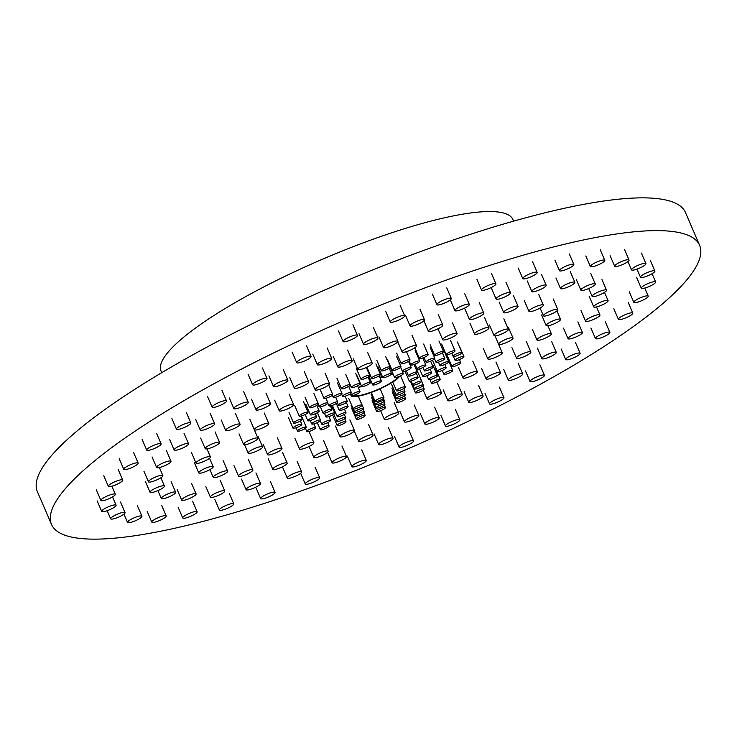 <?xml version="1.0" encoding="UTF-8"?>
<svg xmlns="http://www.w3.org/2000/svg" width="737" height="737" viewBox="0 0 737 737"><rect width="100%" height="100%" fill="white"/><g stroke="black" fill="none" stroke-linecap="round" stroke-linejoin="round"><path stroke-width="1.11" d="M350.886 394.673A26.79 5.435 156.7 0 0 350.959 395.493A26.79 5.435 156.7 0 0 358.237 396.184A26.79 5.435 156.7 0 0 382.687 387.598A26.79 5.435 156.7 0 0 399.721 376.192M699.606 245.32L685.493 212.56A352.82 71.572 156.7 0 0 589.499 203.301A352.82 71.572 156.7 0 0 222.749 338.744A352.82 71.572 156.7 0 0 37.394 491.68L51.507 524.44A352.82 71.572 156.7 0 0 147.501 533.699A352.82 71.572 156.7 0 0 514.251 398.256A352.82 71.572 156.7 0 0 699.606 245.32A352.82 71.572 156.7 0 0 603.612 236.061A352.82 71.572 156.7 0 0 236.863 371.503A352.82 71.572 156.7 0 0 51.507 524.44M392.867 373.576A26.79 5.435 156.7 0 0 391.605 373.825M382.31 376.441A26.79 5.435 156.7 0 0 379.841 377.316M370.96 380.974A26.79 5.435 156.7 0 0 369.946 381.434M361.397 385.856A26.79 5.435 156.7 0 0 358.339 387.708M403.415 386.98A4.8 0.977 156.7 0 0 398.689 388.887A4.8 0.977 156.7 0 0 396.524 390.776A4.8 0.977 156.7 0 0 398.459 390.767A4.8 0.977 156.7 0 0 403.176 388.869A4.8 0.977 156.7 0 0 405.341 386.98A4.8 0.977 156.7 0 0 403.415 386.98M382.006 397.612A4.8 0.977 156.7 0 0 377.289 399.509A4.8 0.977 156.7 0 0 375.124 401.398A4.8 0.977 156.7 0 0 377.049 401.389A4.8 0.977 156.7 0 0 381.775 399.491A4.8 0.977 156.7 0 0 383.94 397.602A4.8 0.977 156.7 0 0 382.006 397.612M416.165 377.261A4.8 0.977 156.7 0 0 411.439 379.159A4.8 0.977 156.7 0 0 409.275 381.047A4.8 0.977 156.7 0 0 411.209 381.038A4.8 0.977 156.7 0 0 415.926 379.14A4.8 0.977 156.7 0 0 418.091 377.252A4.8 0.977 156.7 0 0 416.165 377.261M415.392 372.139A4.8 0.977 156.7 0 0 410.666 374.046A4.8 0.977 156.7 0 0 408.51 375.934A4.8 0.977 156.7 0 0 410.435 375.925A4.8 0.977 156.7 0 0 415.161 374.028A4.8 0.977 156.7 0 0 417.317 372.139A4.8 0.977 156.7 0 0 415.392 372.139M401.398 373.595A4.8 0.977 156.7 0 0 396.672 375.492A4.8 0.977 156.7 0 0 394.507 377.381A4.8 0.977 156.7 0 0 396.442 377.372A4.8 0.977 156.7 0 0 401.158 375.474A4.8 0.977 156.7 0 0 403.323 373.585A4.8 0.977 156.7 0 0 401.398 373.595M379.518 381.057A4.8 0.977 156.7 0 0 374.792 382.954A4.8 0.977 156.7 0 0 372.636 384.843A4.8 0.977 156.7 0 0 374.562 384.834A4.8 0.977 156.7 0 0 379.279 382.936A4.8 0.977 156.7 0 0 381.444 381.047A4.8 0.977 156.7 0 0 379.518 381.057M358.118 391.679A4.8 0.977 156.7 0 0 353.392 393.576A4.8 0.977 156.7 0 0 351.227 395.465A4.8 0.977 156.7 0 0 353.161 395.465A4.8 0.977 156.7 0 0 357.878 393.558A4.8 0.977 156.7 0 0 360.043 391.669A4.8 0.977 156.7 0 0 358.118 391.679M345.367 401.407A4.8 0.977 156.7 0 0 340.641 403.305A4.8 0.977 156.7 0 0 338.476 405.193A4.8 0.977 156.7 0 0 340.411 405.184A4.8 0.977 156.7 0 0 345.128 403.286A4.8 0.977 156.7 0 0 347.293 401.398A4.8 0.977 156.7 0 0 345.367 401.407M346.132 406.52A4.8 0.977 156.7 0 0 341.415 408.418A4.8 0.977 156.7 0 0 339.25 410.306A4.8 0.977 156.7 0 0 341.176 410.297A4.8 0.977 156.7 0 0 345.902 408.399A4.8 0.977 156.7 0 0 348.067 406.511A4.8 0.977 156.7 0 0 346.132 406.52M361.637 408.436A4.8 0.977 156.7 0 0 356.92 410.334A4.8 0.977 156.7 0 0 354.755 412.223A4.8 0.977 156.7 0 0 356.68 412.213A4.8 0.977 156.7 0 0 361.406 410.316A4.8 0.977 156.7 0 0 363.571 408.427A4.8 0.977 156.7 0 0 361.637 408.436M382.485 400.771A4.8 0.977 156.7 0 0 377.768 402.669A4.8 0.977 156.7 0 0 375.603 404.558A4.8 0.977 156.7 0 0 377.528 404.549A4.8 0.977 156.7 0 0 382.254 402.651A4.8 0.977 156.7 0 0 384.419 400.762A4.8 0.977 156.7 0 0 382.485 400.771M403.038 391.135A4.8 0.977 156.7 0 0 398.312 393.033A4.8 0.977 156.7 0 0 396.147 394.921A4.8 0.977 156.7 0 0 398.081 394.912A4.8 0.977 156.7 0 0 402.798 393.014A4.8 0.977 156.7 0 0 404.963 391.126A4.8 0.977 156.7 0 0 403.038 391.135M419.74 381.186A4.8 0.977 156.7 0 0 415.014 383.083A4.8 0.977 156.7 0 0 412.849 384.972A4.8 0.977 156.7 0 0 414.784 384.963A4.8 0.977 156.7 0 0 419.5 383.065A4.8 0.977 156.7 0 0 421.665 381.176A4.8 0.977 156.7 0 0 419.74 381.186M429.699 372.636A4.8 0.977 156.7 0 0 424.973 374.543A4.8 0.977 156.7 0 0 422.808 376.432A4.8 0.977 156.7 0 0 424.742 376.423A4.8 0.977 156.7 0 0 429.459 374.525A4.8 0.977 156.7 0 0 431.624 372.636A4.8 0.977 156.7 0 0 429.699 372.636M431.2 366.989A4.8 0.977 156.7 0 0 426.474 368.887A4.8 0.977 156.7 0 0 424.309 370.775A4.8 0.977 156.7 0 0 426.244 370.766A4.8 0.977 156.7 0 0 430.961 368.868A4.8 0.977 156.7 0 0 433.126 366.98A4.8 0.977 156.7 0 0 431.2 366.989M423.978 365.193A4.8 0.977 156.7 0 0 419.252 367.09A4.8 0.977 156.7 0 0 417.087 368.979A4.8 0.977 156.7 0 0 419.021 368.979A4.8 0.977 156.7 0 0 423.738 367.072A4.8 0.977 156.7 0 0 425.903 365.183A4.8 0.977 156.7 0 0 423.978 365.193M409.284 367.579A4.8 0.977 156.7 0 0 404.558 369.477A4.8 0.977 156.7 0 0 402.402 371.365A4.8 0.977 156.7 0 0 404.327 371.356A4.8 0.977 156.7 0 0 409.044 369.458A4.8 0.977 156.7 0 0 411.209 367.57A4.8 0.977 156.7 0 0 409.284 367.579M389.661 373.723A4.8 0.977 156.7 0 0 384.935 375.621A4.8 0.977 156.7 0 0 382.77 377.51A4.8 0.977 156.7 0 0 384.705 377.501A4.8 0.977 156.7 0 0 389.422 375.603A4.8 0.977 156.7 0 0 391.587 373.714A4.8 0.977 156.7 0 0 389.661 373.723M368.5 382.567A4.8 0.977 156.7 0 0 363.774 384.465A4.8 0.977 156.7 0 0 361.609 386.354A4.8 0.977 156.7 0 0 363.544 386.345A4.8 0.977 156.7 0 0 368.26 384.447A4.8 0.977 156.7 0 0 370.425 382.558A4.8 0.977 156.7 0 0 368.5 382.567M349.458 392.581A4.8 0.977 156.7 0 0 344.732 394.479A4.8 0.977 156.7 0 0 342.576 396.368A4.8 0.977 156.7 0 0 344.501 396.359A4.8 0.977 156.7 0 0 349.227 394.461A4.8 0.977 156.7 0 0 351.383 392.572A4.8 0.977 156.7 0 0 349.458 392.581M335.832 402.034A4.8 0.977 156.7 0 0 331.106 403.931A4.8 0.977 156.7 0 0 328.942 405.82A4.8 0.977 156.7 0 0 330.876 405.811A4.8 0.977 156.7 0 0 335.593 403.913A4.8 0.977 156.7 0 0 337.758 402.024A4.8 0.977 156.7 0 0 335.832 402.034M329.973 409.284A4.8 0.977 156.7 0 0 325.247 411.191A4.8 0.977 156.7 0 0 323.082 413.079A4.8 0.977 156.7 0 0 325.017 413.07A4.8 0.977 156.7 0 0 329.734 411.172A4.8 0.977 156.7 0 0 331.899 409.275A4.8 0.977 156.7 0 0 329.973 409.284M332.894 413.089A4.8 0.977 156.7 0 0 328.177 414.995A4.8 0.977 156.7 0 0 326.012 416.884A4.8 0.977 156.7 0 0 327.937 416.875A4.8 0.977 156.7 0 0 332.663 414.977A4.8 0.977 156.7 0 0 334.828 413.089A4.8 0.977 156.7 0 0 332.894 413.089M362.475 411.983A4.8 0.977 156.7 0 0 357.758 413.881A4.8 0.977 156.7 0 0 355.593 415.769A4.8 0.977 156.7 0 0 357.519 415.76A4.8 0.977 156.7 0 0 362.245 413.862A4.8 0.977 156.7 0 0 364.41 411.974A4.8 0.977 156.7 0 0 362.475 411.983M383 404.18A4.8 0.977 156.7 0 0 378.274 406.078A4.8 0.977 156.7 0 0 376.11 407.966A4.8 0.977 156.7 0 0 378.044 407.957A4.8 0.977 156.7 0 0 382.761 406.059A4.8 0.977 156.7 0 0 384.926 404.171A4.8 0.977 156.7 0 0 383 404.18M403.305 394.921A4.8 0.977 156.7 0 0 398.579 396.819A4.8 0.977 156.7 0 0 396.414 398.708A4.8 0.977 156.7 0 0 398.349 398.699A4.8 0.977 156.7 0 0 403.065 396.801A4.8 0.977 156.7 0 0 405.23 394.912A4.8 0.977 156.7 0 0 403.305 394.921M421.398 385.119A4.8 0.977 156.7 0 0 416.672 387.017A4.8 0.977 156.7 0 0 414.507 388.906A4.8 0.977 156.7 0 0 416.442 388.896A4.8 0.977 156.7 0 0 421.159 386.999A4.8 0.977 156.7 0 0 423.324 385.11A4.8 0.977 156.7 0 0 421.398 385.119M435.512 375.732A4.8 0.977 156.7 0 0 430.795 377.63A4.8 0.977 156.7 0 0 428.63 379.518A4.8 0.977 156.7 0 0 430.555 379.509A4.8 0.977 156.7 0 0 435.281 377.611A4.8 0.977 156.7 0 0 437.446 375.723A4.8 0.977 156.7 0 0 435.512 375.732M444.273 367.671A4.8 0.977 156.7 0 0 439.547 369.569A4.8 0.977 156.7 0 0 437.382 371.457A4.8 0.977 156.7 0 0 439.316 371.448A4.8 0.977 156.7 0 0 444.033 369.55A4.8 0.977 156.7 0 0 446.198 367.662A4.8 0.977 156.7 0 0 444.273 367.671M446.815 361.729A4.8 0.977 156.7 0 0 442.089 363.627A4.8 0.977 156.7 0 0 439.925 365.515A4.8 0.977 156.7 0 0 441.859 365.515A4.8 0.977 156.7 0 0 446.576 363.608A4.8 0.977 156.7 0 0 448.741 361.72A4.8 0.977 156.7 0 0 446.815 361.729M442.891 358.495A4.8 0.977 156.7 0 0 438.165 360.393A4.8 0.977 156.7 0 0 436 362.282A4.8 0.977 156.7 0 0 437.935 362.272A4.8 0.977 156.7 0 0 442.651 360.375A4.8 0.977 156.7 0 0 444.816 358.486A4.8 0.977 156.7 0 0 442.891 358.495M432.886 358.274A4.8 0.977 156.7 0 0 428.16 360.172A4.8 0.977 156.7 0 0 425.995 362.06A4.8 0.977 156.7 0 0 427.93 362.051A4.8 0.977 156.7 0 0 432.647 360.153A4.8 0.977 156.7 0 0 434.812 358.265A4.8 0.977 156.7 0 0 432.886 358.274M417.778 361.093A4.8 0.977 156.7 0 0 413.061 363A4.8 0.977 156.7 0 0 410.896 364.889A4.8 0.977 156.7 0 0 412.821 364.879A4.8 0.977 156.7 0 0 417.547 362.982A4.8 0.977 156.7 0 0 419.712 361.093A4.8 0.977 156.7 0 0 417.778 361.093M399.049 366.685A4.8 0.977 156.7 0 0 394.323 368.583A4.8 0.977 156.7 0 0 392.167 370.471A4.8 0.977 156.7 0 0 394.092 370.462A4.8 0.977 156.7 0 0 398.809 368.564A4.8 0.977 156.7 0 0 400.974 366.676A4.8 0.977 156.7 0 0 399.049 366.685M378.532 374.488A4.8 0.977 156.7 0 0 373.806 376.386A4.8 0.977 156.7 0 0 371.641 378.274A4.8 0.977 156.7 0 0 373.576 378.265A4.8 0.977 156.7 0 0 378.293 376.367A4.8 0.977 156.7 0 0 380.458 374.479A4.8 0.977 156.7 0 0 378.532 374.488M358.228 383.737A4.8 0.977 156.7 0 0 353.502 385.644A4.8 0.977 156.7 0 0 351.337 387.533A4.8 0.977 156.7 0 0 353.272 387.524A4.8 0.977 156.7 0 0 357.989 385.626A4.8 0.977 156.7 0 0 360.153 383.737A4.8 0.977 156.7 0 0 358.228 383.737M340.135 393.549A4.8 0.977 156.7 0 0 335.409 395.447A4.8 0.977 156.7 0 0 333.244 397.335A4.8 0.977 156.7 0 0 335.178 397.326A4.8 0.977 156.7 0 0 339.895 395.428A4.8 0.977 156.7 0 0 342.06 393.54A4.8 0.977 156.7 0 0 340.135 393.549M326.012 402.936A4.8 0.977 156.7 0 0 321.295 404.834A4.8 0.977 156.7 0 0 319.13 406.723A4.8 0.977 156.7 0 0 321.056 406.713A4.8 0.977 156.7 0 0 325.782 404.816A4.8 0.977 156.7 0 0 327.947 402.927A4.8 0.977 156.7 0 0 326.012 402.936M317.26 410.997A4.8 0.977 156.7 0 0 312.534 412.895A4.8 0.977 156.7 0 0 310.369 414.784A4.8 0.977 156.7 0 0 312.304 414.774A4.8 0.977 156.7 0 0 317.021 412.877A4.8 0.977 156.7 0 0 319.185 410.988A4.8 0.977 156.7 0 0 317.26 410.997M314.717 416.93A4.8 0.977 156.7 0 0 309.991 418.837A4.8 0.977 156.7 0 0 307.826 420.726A4.8 0.977 156.7 0 0 309.761 420.716A4.8 0.977 156.7 0 0 314.478 418.819A4.8 0.977 156.7 0 0 316.643 416.93A4.8 0.977 156.7 0 0 314.717 416.93M318.642 420.173A4.8 0.977 156.7 0 0 313.916 422.071A4.8 0.977 156.7 0 0 311.751 423.959A4.8 0.977 156.7 0 0 313.686 423.95A4.8 0.977 156.7 0 0 318.402 422.052A4.8 0.977 156.7 0 0 320.567 420.164A4.8 0.977 156.7 0 0 318.642 420.173M328.647 420.385A4.8 0.977 156.7 0 0 323.921 422.292A4.8 0.977 156.7 0 0 321.756 424.18A4.8 0.977 156.7 0 0 323.69 424.171A4.8 0.977 156.7 0 0 328.407 422.273A4.8 0.977 156.7 0 0 330.572 420.385A4.8 0.977 156.7 0 0 328.647 420.385M344.05 421.675A4.791 0.977 156.7 0 0 339.333 423.572A4.791 0.977 156.7 0 0 337.168 425.461A4.791 0.977 156.7 0 0 339.094 425.452A4.791 0.977 156.7 0 0 343.81 423.554A4.791 0.977 156.7 0 0 345.975 421.675A4.791 0.977 156.7 0 0 344.05 421.675M363.23 415.456A4.791 0.977 156.7 0 0 358.514 417.354A4.791 0.977 156.7 0 0 356.349 419.242A4.791 0.977 156.7 0 0 358.274 419.233A4.791 0.977 156.7 0 0 362.991 417.335A4.791 0.977 156.7 0 0 365.156 415.447A4.791 0.977 156.7 0 0 363.23 415.456M383.507 407.589A4.791 0.977 156.7 0 0 378.79 409.486A4.791 0.977 156.7 0 0 376.635 411.375A4.791 0.977 156.7 0 0 378.56 411.366A4.791 0.977 156.7 0 0 383.277 409.468A4.791 0.977 156.7 0 0 385.442 407.579A4.791 0.977 156.7 0 0 383.507 407.589M403.618 398.579A4.791 0.977 156.7 0 0 398.901 400.477A4.791 0.977 156.7 0 0 396.736 402.356A4.791 0.977 156.7 0 0 398.671 402.356A4.791 0.977 156.7 0 0 403.388 400.458A4.791 0.977 156.7 0 0 405.543 398.57A4.791 0.977 156.7 0 0 403.618 398.579M422.292 388.979A4.791 0.977 156.7 0 0 417.575 390.877A4.791 0.977 156.7 0 0 415.41 392.766A4.791 0.977 156.7 0 0 417.345 392.757A4.791 0.977 156.7 0 0 422.061 390.859A4.791 0.977 156.7 0 0 424.217 388.97A4.791 0.977 156.7 0 0 422.292 388.979M438.358 379.408A4.791 0.977 156.7 0 0 433.642 381.305A4.791 0.977 156.7 0 0 431.477 383.194A4.791 0.977 156.7 0 0 433.402 383.185A4.791 0.977 156.7 0 0 438.119 381.287A4.791 0.977 156.7 0 0 440.284 379.398A4.791 0.977 156.7 0 0 438.358 379.408M450.804 370.462A4.791 0.977 156.7 0 0 446.088 372.36A4.791 0.977 156.7 0 0 443.923 374.249A4.791 0.977 156.7 0 0 445.848 374.239A4.791 0.977 156.7 0 0 450.565 372.342A4.791 0.977 156.7 0 0 452.73 370.453A4.791 0.977 156.7 0 0 450.804 370.462M458.847 362.696A4.791 0.977 156.7 0 0 454.13 364.594A4.791 0.977 156.7 0 0 451.965 366.482A4.791 0.977 156.7 0 0 453.891 366.473A4.791 0.977 156.7 0 0 458.607 364.575A4.791 0.977 156.7 0 0 460.772 362.687A4.791 0.977 156.7 0 0 458.847 362.696M461.979 356.607A4.791 0.977 156.7 0 0 457.262 358.504A4.791 0.977 156.7 0 0 455.107 360.393A4.791 0.977 156.7 0 0 457.032 360.384A4.791 0.977 156.7 0 0 461.749 358.486A4.791 0.977 156.7 0 0 463.914 356.607A4.791 0.977 156.7 0 0 461.979 356.607M460.017 352.581A4.791 0.977 156.7 0 0 455.3 354.479A4.791 0.977 156.7 0 0 453.135 356.367A4.791 0.977 156.7 0 0 455.061 356.358A4.791 0.977 156.7 0 0 459.787 354.46A4.791 0.977 156.7 0 0 461.942 352.572A4.791 0.977 156.7 0 0 460.017 352.581M453.071 350.858A4.791 0.977 156.7 0 0 448.354 352.756A4.791 0.977 156.7 0 0 446.189 354.644A4.791 0.977 156.7 0 0 448.124 354.635A4.791 0.977 156.7 0 0 452.84 352.737A4.791 0.977 156.7 0 0 454.996 350.849A4.791 0.977 156.7 0 0 453.071 350.858M441.583 351.549A4.791 0.977 156.7 0 0 436.866 353.447A4.791 0.977 156.7 0 0 434.701 355.335A4.791 0.977 156.7 0 0 436.626 355.326A4.791 0.977 156.7 0 0 441.343 353.428A4.791 0.977 156.7 0 0 443.508 351.54A4.791 0.977 156.7 0 0 441.583 351.549M426.272 354.617A4.791 0.977 156.7 0 0 421.555 356.515A4.791 0.977 156.7 0 0 419.39 358.403A4.791 0.977 156.7 0 0 421.315 358.394A4.791 0.977 156.7 0 0 426.041 356.496A4.791 0.977 156.7 0 0 428.197 354.608A4.791 0.977 156.7 0 0 426.272 354.617M408.105 359.868A4.791 0.977 156.7 0 0 403.388 361.766A4.791 0.977 156.7 0 0 401.223 363.654A4.791 0.977 156.7 0 0 403.148 363.645A4.791 0.977 156.7 0 0 407.865 361.747A4.791 0.977 156.7 0 0 410.03 359.859A4.791 0.977 156.7 0 0 408.105 359.868M388.215 366.971A4.791 0.977 156.7 0 0 383.498 368.868A4.791 0.977 156.7 0 0 381.333 370.757A4.791 0.977 156.7 0 0 383.258 370.748A4.791 0.977 156.7 0 0 387.975 368.85A4.791 0.977 156.7 0 0 390.14 366.962A4.791 0.977 156.7 0 0 388.215 366.971M367.855 375.474A4.791 0.977 156.7 0 0 363.138 377.372A4.791 0.977 156.7 0 0 360.973 379.26A4.791 0.977 156.7 0 0 362.908 379.251A4.791 0.977 156.7 0 0 367.625 377.353A4.791 0.977 156.7 0 0 369.781 375.474A4.791 0.977 156.7 0 0 367.855 375.474M348.315 384.852A4.791 0.977 156.7 0 0 343.599 386.75A4.791 0.977 156.7 0 0 341.434 388.639A4.791 0.977 156.7 0 0 343.359 388.629A4.791 0.977 156.7 0 0 348.076 386.732A4.791 0.977 156.7 0 0 350.241 384.843A4.791 0.977 156.7 0 0 348.315 384.852M330.802 394.516A4.791 0.977 156.7 0 0 326.086 396.414A4.791 0.977 156.7 0 0 323.921 398.302A4.791 0.977 156.7 0 0 325.855 398.293A4.791 0.977 156.7 0 0 330.572 396.395A4.791 0.977 156.7 0 0 332.737 394.507A4.791 0.977 156.7 0 0 330.802 394.516M316.44 403.848A4.791 0.977 156.7 0 0 311.723 405.746A4.791 0.977 156.7 0 0 309.558 407.635A4.791 0.977 156.7 0 0 311.484 407.625A4.791 0.977 156.7 0 0 316.201 405.728A4.791 0.977 156.7 0 0 318.366 403.839A4.791 0.977 156.7 0 0 316.44 403.848M306.113 412.269A4.791 0.977 156.7 0 0 301.396 414.166A4.791 0.977 156.7 0 0 299.231 416.055A4.791 0.977 156.7 0 0 301.157 416.046A4.791 0.977 156.7 0 0 305.873 414.148A4.791 0.977 156.7 0 0 308.038 412.259A4.791 0.977 156.7 0 0 306.113 412.269M300.475 419.252A4.791 0.977 156.7 0 0 295.758 421.149A4.791 0.977 156.7 0 0 293.593 423.038A4.791 0.977 156.7 0 0 295.528 423.029A4.791 0.977 156.7 0 0 300.245 421.131A4.791 0.977 156.7 0 0 302.4 419.242A4.791 0.977 156.7 0 0 300.475 419.252M299.885 424.346A4.791 0.977 156.7 0 0 295.168 426.244A4.791 0.977 156.7 0 0 293.004 428.133A4.791 0.977 156.7 0 0 294.938 428.123A4.791 0.977 156.7 0 0 299.655 426.226A4.791 0.977 156.7 0 0 301.811 424.346A4.791 0.977 156.7 0 0 299.885 424.346M304.381 427.248A4.791 0.977 156.7 0 0 299.664 429.146A4.791 0.977 156.7 0 0 297.499 431.034A4.791 0.977 156.7 0 0 299.425 431.025A4.791 0.977 156.7 0 0 304.141 429.127A4.791 0.977 156.7 0 0 306.306 427.239A4.791 0.977 156.7 0 0 304.381 427.248M313.667 427.764A4.791 0.977 156.7 0 0 308.95 429.662A4.791 0.977 156.7 0 0 306.785 431.55A4.791 0.977 156.7 0 0 308.72 431.541A4.791 0.977 156.7 0 0 313.437 429.643A4.791 0.977 156.7 0 0 315.593 427.764A4.791 0.977 156.7 0 0 313.667 427.764M327.173 425.875A4.791 0.977 156.7 0 0 322.456 427.773A4.791 0.977 156.7 0 0 320.291 429.653A4.791 0.977 156.7 0 0 322.226 429.653A4.791 0.977 156.7 0 0 326.942 427.755A4.791 0.977 156.7 0 0 329.098 425.866A4.791 0.977 156.7 0 0 327.173 425.875M343.746 417.566A4.8 0.977 156.7 0 0 339.029 419.464A4.8 0.977 156.7 0 0 336.864 421.352A4.8 0.977 156.7 0 0 338.79 421.352A4.8 0.977 156.7 0 0 343.516 419.445A4.8 0.977 156.7 0 0 345.681 417.557A4.8 0.977 156.7 0 0 343.746 417.566M344.096 412.794A4.8 0.977 156.7 0 0 339.379 414.691A4.8 0.977 156.7 0 0 337.214 416.58A4.8 0.977 156.7 0 0 339.14 416.571A4.8 0.977 156.7 0 0 343.866 414.673A4.8 0.977 156.7 0 0 346.031 412.784A4.8 0.977 156.7 0 0 344.096 412.794M360.135 405.074A4.8 0.977 156.7 0 0 355.409 406.971A4.8 0.977 156.7 0 0 353.244 408.86A4.8 0.977 156.7 0 0 355.179 408.851A4.8 0.977 156.7 0 0 359.896 406.953A4.8 0.977 156.7 0 0 362.06 405.064A4.8 0.977 156.7 0 0 360.135 405.074M351.273 430.454A7.84 1.594 156.7 0 0 343.562 433.559A7.84 1.594 156.7 0 0 340.024 436.645A7.84 1.594 156.7 0 0 343.175 436.636A7.84 1.594 156.7 0 0 350.886 433.531A7.84 1.594 156.7 0 0 354.423 430.445A7.84 1.594 156.7 0 0 351.273 430.454M395.557 413.061A7.84 1.594 156.7 0 0 387.846 416.165A7.84 1.594 156.7 0 0 384.309 419.252A7.84 1.594 156.7 0 0 387.469 419.233A7.84 1.594 156.7 0 0 395.179 416.129A7.84 1.594 156.7 0 0 398.708 413.042A7.84 1.594 156.7 0 0 395.557 413.061M438.248 392.655A7.84 1.594 156.7 0 0 430.537 395.76A7.84 1.594 156.7 0 0 427.009 398.846A7.84 1.594 156.7 0 0 430.159 398.828A7.84 1.594 156.7 0 0 437.87 395.723A7.84 1.594 156.7 0 0 441.408 392.637A7.84 1.594 156.7 0 0 438.248 392.655M474.204 371.706A7.84 1.594 156.7 0 0 466.484 374.801A7.84 1.594 156.7 0 0 462.956 377.888A7.84 1.594 156.7 0 0 466.106 377.878A7.84 1.594 156.7 0 0 473.817 374.774A7.84 1.594 156.7 0 0 477.355 371.688A7.84 1.594 156.7 0 0 474.204 371.706M499.069 352.737A7.84 1.594 156.7 0 0 491.358 355.833A7.84 1.594 156.7 0 0 487.82 358.919A7.84 1.594 156.7 0 0 490.971 358.91A7.84 1.594 156.7 0 0 498.682 355.805A7.84 1.594 156.7 0 0 502.219 352.719A7.84 1.594 156.7 0 0 499.069 352.737M509.857 338.034A7.84 1.594 156.7 0 0 502.146 341.139A7.84 1.594 156.7 0 0 498.608 344.225A7.84 1.594 156.7 0 0 501.759 344.207A7.84 1.594 156.7 0 0 509.47 341.111A7.84 1.594 156.7 0 0 513.007 338.025A7.84 1.594 156.7 0 0 509.857 338.034M505.26 329.375A7.84 1.594 156.7 0 0 497.549 332.479A7.84 1.594 156.7 0 0 494.011 335.565A7.84 1.594 156.7 0 0 497.162 335.556A7.84 1.594 156.7 0 0 504.873 332.451A7.84 1.594 156.7 0 0 508.41 329.365A7.84 1.594 156.7 0 0 505.26 329.375M485.84 327.808A7.84 1.594 156.7 0 0 478.129 330.913A7.84 1.594 156.7 0 0 474.591 333.999A7.84 1.594 156.7 0 0 477.742 333.981A7.84 1.594 156.7 0 0 485.453 330.885A7.84 1.594 156.7 0 0 488.99 327.799A7.84 1.594 156.7 0 0 485.84 327.808M453.937 333.52A7.84 1.594 156.7 0 0 446.226 336.616A7.84 1.594 156.7 0 0 442.688 339.702A7.84 1.594 156.7 0 0 445.839 339.693A7.84 1.594 156.7 0 0 453.55 336.588A7.84 1.594 156.7 0 0 457.087 333.502A7.84 1.594 156.7 0 0 453.937 333.52M413.393 345.81A7.84 1.594 156.7 0 0 405.682 348.914A7.84 1.594 156.7 0 0 402.144 352A7.84 1.594 156.7 0 0 405.295 351.982A7.84 1.594 156.7 0 0 413.015 348.887A7.84 1.594 156.7 0 0 416.543 345.8A7.84 1.594 156.7 0 0 413.393 345.81M369.108 363.212A7.84 1.594 156.7 0 0 361.397 366.317A7.84 1.594 156.7 0 0 357.86 369.403A7.84 1.594 156.7 0 0 361.01 369.384A7.84 1.594 156.7 0 0 368.721 366.28A7.84 1.594 156.7 0 0 372.259 363.194A7.84 1.594 156.7 0 0 369.108 363.212M326.417 383.618A7.84 1.594 156.7 0 0 318.706 386.722A7.84 1.594 156.7 0 0 315.169 389.809A7.84 1.594 156.7 0 0 318.32 389.79A7.84 1.594 156.7 0 0 326.03 386.685A7.84 1.594 156.7 0 0 329.568 383.599A7.84 1.594 156.7 0 0 326.417 383.618M290.47 404.567A7.84 1.594 156.7 0 0 282.759 407.672A7.84 1.594 156.7 0 0 279.222 410.758A7.84 1.594 156.7 0 0 282.372 410.739A7.84 1.594 156.7 0 0 290.083 407.635A7.84 1.594 156.7 0 0 293.621 404.549A7.84 1.594 156.7 0 0 290.47 404.567M265.596 423.535A7.84 1.594 156.7 0 0 257.886 426.64A7.84 1.594 156.7 0 0 254.357 429.726A7.84 1.594 156.7 0 0 257.508 429.708A7.84 1.594 156.7 0 0 265.219 426.603A7.84 1.594 156.7 0 0 268.756 423.526A7.84 1.594 156.7 0 0 265.596 423.535M254.818 438.229A7.84 1.594 156.7 0 0 247.098 441.334A7.84 1.594 156.7 0 0 243.569 444.42A7.84 1.594 156.7 0 0 246.72 444.411A7.84 1.594 156.7 0 0 254.431 441.306A7.84 1.594 156.7 0 0 257.968 438.22A7.84 1.594 156.7 0 0 254.818 438.229M259.406 446.889A7.84 1.594 156.7 0 0 251.695 449.994A7.84 1.594 156.7 0 0 248.157 453.08A7.84 1.594 156.7 0 0 251.308 453.062A7.84 1.594 156.7 0 0 259.028 449.966A7.84 1.594 156.7 0 0 262.556 446.88A7.84 1.594 156.7 0 0 259.406 446.889M278.826 448.455A7.84 1.594 156.7 0 0 271.115 451.56A7.84 1.594 156.7 0 0 267.577 454.646A7.84 1.594 156.7 0 0 270.728 454.637A7.84 1.594 156.7 0 0 278.448 451.532A7.84 1.594 156.7 0 0 281.976 448.446A7.84 1.594 156.7 0 0 278.826 448.455M325.017 451.21A7.84 1.594 156.7 0 0 317.306 454.314A7.84 1.594 156.7 0 0 313.769 457.401A7.84 1.594 156.7 0 0 316.919 457.391A7.84 1.594 156.7 0 0 324.63 454.287A7.84 1.594 156.7 0 0 328.168 451.201A7.84 1.594 156.7 0 0 325.017 451.21M369.9 435.005A7.84 1.594 156.7 0 0 362.189 438.11A7.84 1.594 156.7 0 0 358.652 441.196A7.84 1.594 156.7 0 0 361.803 441.187A7.84 1.594 156.7 0 0 369.523 438.082A7.84 1.594 156.7 0 0 373.051 434.996A7.84 1.594 156.7 0 0 369.9 435.005M415.64 415.613A7.84 1.594 156.7 0 0 407.93 418.717A7.84 1.594 156.7 0 0 404.392 421.794A7.84 1.594 156.7 0 0 407.543 421.785A7.84 1.594 156.7 0 0 415.253 418.68A7.84 1.594 156.7 0 0 418.791 415.594A7.84 1.594 156.7 0 0 415.64 415.613M459.105 394.341A7.84 1.594 156.7 0 0 451.394 397.446A7.84 1.594 156.7 0 0 447.856 400.532A7.84 1.594 156.7 0 0 451.007 400.513A7.84 1.594 156.7 0 0 458.718 397.409A7.84 1.594 156.7 0 0 462.256 394.323A7.84 1.594 156.7 0 0 459.105 394.341M497.337 372.646A7.84 1.594 156.7 0 0 489.626 375.75A7.84 1.594 156.7 0 0 486.088 378.836A7.84 1.594 156.7 0 0 489.239 378.818A7.84 1.594 156.7 0 0 496.95 375.713A7.84 1.594 156.7 0 0 500.487 372.627A7.84 1.594 156.7 0 0 497.337 372.646M527.729 352.01A7.84 1.594 156.7 0 0 520.018 355.105A7.84 1.594 156.7 0 0 516.49 358.191A7.84 1.594 156.7 0 0 519.64 358.182A7.84 1.594 156.7 0 0 527.351 355.077A7.84 1.594 156.7 0 0 530.889 351.991A7.84 1.594 156.7 0 0 527.729 352.01M548.217 333.833A7.84 1.594 156.7 0 0 540.507 336.929A7.84 1.594 156.7 0 0 536.969 340.015A7.84 1.594 156.7 0 0 540.129 340.006A7.84 1.594 156.7 0 0 547.84 336.901A7.84 1.594 156.7 0 0 551.377 333.815A7.84 1.594 156.7 0 0 548.217 333.833M557.402 319.351A7.84 1.594 156.7 0 0 549.691 322.456A7.84 1.594 156.7 0 0 546.154 325.542A7.84 1.594 156.7 0 0 549.305 325.533A7.84 1.594 156.7 0 0 557.025 322.428A7.84 1.594 156.7 0 0 560.553 319.342A7.84 1.594 156.7 0 0 557.402 319.351M554.657 309.568A7.84 1.594 156.7 0 0 546.946 312.672A7.84 1.594 156.7 0 0 543.409 315.758A7.84 1.594 156.7 0 0 546.559 315.74A7.84 1.594 156.7 0 0 554.27 312.635A7.84 1.594 156.7 0 0 557.808 309.549A7.84 1.594 156.7 0 0 554.657 309.568M540.166 305.127A7.84 1.594 156.7 0 0 532.455 308.232A7.84 1.594 156.7 0 0 528.917 311.318A7.84 1.594 156.7 0 0 532.068 311.309A7.84 1.594 156.7 0 0 539.779 308.204A7.84 1.594 156.7 0 0 543.316 305.118A7.84 1.594 156.7 0 0 540.166 305.127M514.914 306.352A7.84 1.594 156.7 0 0 507.203 309.457A7.84 1.594 156.7 0 0 503.666 312.543A7.84 1.594 156.7 0 0 506.826 312.534A7.84 1.594 156.7 0 0 514.537 309.429A7.84 1.594 156.7 0 0 518.065 306.343A7.84 1.594 156.7 0 0 514.914 306.352M480.635 313.151A7.84 1.594 156.7 0 0 472.924 316.256A7.84 1.594 156.7 0 0 469.386 319.342A7.84 1.594 156.7 0 0 472.537 319.324A7.84 1.594 156.7 0 0 480.248 316.219A7.84 1.594 156.7 0 0 483.785 313.133A7.84 1.594 156.7 0 0 480.635 313.151M439.657 325.054A7.84 1.594 156.7 0 0 431.937 328.158A7.84 1.594 156.7 0 0 428.409 331.245A7.84 1.594 156.7 0 0 431.56 331.235A7.84 1.594 156.7 0 0 439.27 328.131A7.84 1.594 156.7 0 0 442.808 325.045A7.84 1.594 156.7 0 0 439.657 325.054M394.765 341.259A7.84 1.594 156.7 0 0 387.054 344.363A7.84 1.594 156.7 0 0 383.516 347.449A7.84 1.594 156.7 0 0 386.667 347.44A7.84 1.594 156.7 0 0 394.378 344.336A7.84 1.594 156.7 0 0 397.916 341.249A7.84 1.594 156.7 0 0 394.765 341.259M349.034 360.66A7.84 1.594 156.7 0 0 341.314 363.765A7.84 1.594 156.7 0 0 337.786 366.851A7.84 1.594 156.7 0 0 340.936 366.833A7.84 1.594 156.7 0 0 348.647 363.728A7.84 1.594 156.7 0 0 352.185 360.642A7.84 1.594 156.7 0 0 349.034 360.66M305.56 381.932A7.84 1.594 156.7 0 0 297.849 385.036A7.84 1.594 156.7 0 0 294.321 388.123A7.84 1.594 156.7 0 0 297.472 388.104A7.84 1.594 156.7 0 0 305.182 385A7.84 1.594 156.7 0 0 308.72 381.913A7.84 1.594 156.7 0 0 305.56 381.932M267.328 403.627A7.84 1.594 156.7 0 0 259.617 406.732A7.84 1.594 156.7 0 0 256.08 409.809A7.84 1.594 156.7 0 0 259.231 409.8A7.84 1.594 156.7 0 0 266.951 406.695A7.84 1.594 156.7 0 0 270.479 403.609A7.84 1.594 156.7 0 0 267.328 403.627M236.936 424.263A7.84 1.594 156.7 0 0 229.225 427.368A7.84 1.594 156.7 0 0 225.688 430.454A7.84 1.594 156.7 0 0 228.839 430.436A7.84 1.594 156.7 0 0 236.549 427.34A7.84 1.594 156.7 0 0 240.087 424.254A7.84 1.594 156.7 0 0 236.936 424.263M216.448 442.44A7.84 1.594 156.7 0 0 208.737 445.544A7.84 1.594 156.7 0 0 205.199 448.63A7.84 1.594 156.7 0 0 208.35 448.612A7.84 1.594 156.7 0 0 216.061 445.517A7.84 1.594 156.7 0 0 219.598 442.43A7.84 1.594 156.7 0 0 216.448 442.44M207.263 456.912A7.84 1.594 156.7 0 0 199.552 460.017A7.84 1.594 156.7 0 0 196.014 463.103A7.84 1.594 156.7 0 0 199.165 463.094A7.84 1.594 156.7 0 0 206.876 459.989A7.84 1.594 156.7 0 0 210.413 456.903A7.84 1.594 156.7 0 0 207.263 456.912M210.008 466.705A7.84 1.594 156.7 0 0 202.297 469.81A7.84 1.594 156.7 0 0 198.76 472.896A7.84 1.594 156.7 0 0 201.92 472.878A7.84 1.594 156.7 0 0 209.63 469.773A7.84 1.594 156.7 0 0 213.168 466.687A7.84 1.594 156.7 0 0 210.008 466.705M224.499 471.136A7.84 1.594 156.7 0 0 216.789 474.241A7.84 1.594 156.7 0 0 213.251 477.327A7.84 1.594 156.7 0 0 216.411 477.309A7.84 1.594 156.7 0 0 224.122 474.213A7.84 1.594 156.7 0 0 227.659 471.127A7.84 1.594 156.7 0 0 224.499 471.136M249.751 469.911A7.84 1.594 156.7 0 0 242.04 473.016A7.84 1.594 156.7 0 0 238.502 476.102A7.84 1.594 156.7 0 0 241.653 476.093A7.84 1.594 156.7 0 0 249.364 472.988A7.84 1.594 156.7 0 0 252.902 469.902A7.84 1.594 156.7 0 0 249.751 469.911M298.503 471.846A7.84 1.594 156.7 0 0 290.793 474.95A7.84 1.594 156.7 0 0 287.255 478.037A7.84 1.594 156.7 0 0 290.415 478.027A7.84 1.594 156.7 0 0 298.126 474.923A7.84 1.594 156.7 0 0 301.654 471.837A7.84 1.594 156.7 0 0 298.503 471.846M343.341 456.553A7.84 1.594 156.7 0 0 335.63 459.658A7.84 1.594 156.7 0 0 332.092 462.744A7.84 1.594 156.7 0 0 335.243 462.735A7.84 1.594 156.7 0 0 342.963 459.63A7.84 1.594 156.7 0 0 346.491 456.544A7.84 1.594 156.7 0 0 343.341 456.553M389.882 438.275A7.84 1.594 156.7 0 0 382.171 441.371A7.84 1.594 156.7 0 0 378.634 444.457A7.84 1.594 156.7 0 0 381.784 444.448A7.84 1.594 156.7 0 0 389.495 441.343A7.84 1.594 156.7 0 0 393.033 438.257A7.84 1.594 156.7 0 0 389.882 438.275M436.092 417.796A7.84 1.594 156.7 0 0 428.381 420.901A7.84 1.594 156.7 0 0 424.844 423.987A7.84 1.594 156.7 0 0 427.994 423.968A7.84 1.594 156.7 0 0 435.705 420.873A7.84 1.594 156.7 0 0 439.243 417.787A7.84 1.594 156.7 0 0 436.092 417.796M479.953 396.027A7.84 1.594 156.7 0 0 472.242 399.122A7.84 1.594 156.7 0 0 468.704 402.209A7.84 1.594 156.7 0 0 471.855 402.199A7.84 1.594 156.7 0 0 479.566 399.095A7.84 1.594 156.7 0 0 483.103 396.009A7.84 1.594 156.7 0 0 479.953 396.027M519.548 373.908A7.84 1.594 156.7 0 0 511.837 377.012A7.84 1.594 156.7 0 0 508.3 380.099A7.84 1.594 156.7 0 0 511.45 380.08A7.84 1.594 156.7 0 0 519.161 376.976A7.84 1.594 156.7 0 0 522.699 373.899A7.84 1.594 156.7 0 0 519.548 373.908M553.146 352.415A7.84 1.594 156.7 0 0 545.435 355.51A7.84 1.594 156.7 0 0 541.898 358.597A7.84 1.594 156.7 0 0 545.048 358.587A7.84 1.594 156.7 0 0 552.759 355.483A7.84 1.594 156.7 0 0 556.297 352.397A7.84 1.594 156.7 0 0 553.146 352.415M579.282 332.479A7.84 1.594 156.7 0 0 571.562 335.584A7.84 1.594 156.7 0 0 568.034 338.67A7.84 1.594 156.7 0 0 571.184 338.651A7.84 1.594 156.7 0 0 578.895 335.547A7.84 1.594 156.7 0 0 582.433 332.461A7.84 1.594 156.7 0 0 579.282 332.479M596.804 314.975A7.84 1.594 156.7 0 0 589.093 318.08A7.84 1.594 156.7 0 0 585.556 321.166A7.84 1.594 156.7 0 0 588.706 321.157A7.84 1.594 156.7 0 0 596.417 318.052A7.84 1.594 156.7 0 0 599.955 314.966A7.84 1.594 156.7 0 0 596.804 314.975M604.957 300.668A7.84 1.594 156.7 0 0 597.237 303.773A7.84 1.594 156.7 0 0 593.709 306.859A7.84 1.594 156.7 0 0 596.859 306.85A7.84 1.594 156.7 0 0 604.57 303.745A7.84 1.594 156.7 0 0 608.108 300.659A7.84 1.594 156.7 0 0 604.957 300.668M603.373 290.194A7.84 1.594 156.7 0 0 595.662 293.298A7.84 1.594 156.7 0 0 592.124 296.375A7.84 1.594 156.7 0 0 595.284 296.366A7.84 1.594 156.7 0 0 602.995 293.262A7.84 1.594 156.7 0 0 606.523 290.175A7.84 1.594 156.7 0 0 603.373 290.194M592.133 283.994A7.84 1.594 156.7 0 0 584.423 287.089A7.84 1.594 156.7 0 0 580.885 290.175A7.84 1.594 156.7 0 0 584.045 290.166A7.84 1.594 156.7 0 0 591.756 287.062A7.84 1.594 156.7 0 0 595.293 283.975A7.84 1.594 156.7 0 0 592.133 283.994M571.728 282.345A7.84 1.594 156.7 0 0 564.017 285.44A7.84 1.594 156.7 0 0 560.479 288.526A7.84 1.594 156.7 0 0 563.63 288.517A7.84 1.594 156.7 0 0 571.341 285.412A7.84 1.594 156.7 0 0 574.878 282.326A7.84 1.594 156.7 0 0 571.728 282.345M543.04 285.311A7.84 1.594 156.7 0 0 535.329 288.416A7.84 1.594 156.7 0 0 531.792 291.502A7.84 1.594 156.7 0 0 534.951 291.493A7.84 1.594 156.7 0 0 542.662 288.388A7.84 1.594 156.7 0 0 546.191 285.302A7.84 1.594 156.7 0 0 543.04 285.311M507.332 292.782A7.84 1.594 156.7 0 0 499.622 295.887A7.84 1.594 156.7 0 0 496.084 298.973A7.84 1.594 156.7 0 0 499.235 298.955A7.84 1.594 156.7 0 0 506.955 295.859A7.84 1.594 156.7 0 0 510.483 292.773A7.84 1.594 156.7 0 0 507.332 292.782M466.162 304.418A7.84 1.594 156.7 0 0 458.451 307.522A7.84 1.594 156.7 0 0 454.913 310.609A7.84 1.594 156.7 0 0 458.064 310.59A7.84 1.594 156.7 0 0 465.775 307.495A7.84 1.594 156.7 0 0 469.312 304.409A7.84 1.594 156.7 0 0 466.162 304.418M421.324 319.711A7.84 1.594 156.7 0 0 413.614 322.815A7.84 1.594 156.7 0 0 410.076 325.901A7.84 1.594 156.7 0 0 413.227 325.892A7.84 1.594 156.7 0 0 420.938 322.788A7.84 1.594 156.7 0 0 424.475 319.701A7.84 1.594 156.7 0 0 421.324 319.711M374.783 337.997A7.84 1.594 156.7 0 0 367.072 341.102A7.84 1.594 156.7 0 0 363.534 344.188A7.84 1.594 156.7 0 0 366.685 344.17A7.84 1.594 156.7 0 0 374.405 341.074A7.84 1.594 156.7 0 0 377.934 337.988A7.84 1.594 156.7 0 0 374.783 337.997M328.573 358.477A7.84 1.594 156.7 0 0 320.862 361.572A7.84 1.594 156.7 0 0 317.325 364.658A7.84 1.594 156.7 0 0 320.475 364.649A7.84 1.594 156.7 0 0 328.195 361.545A7.84 1.594 156.7 0 0 331.724 358.458A7.84 1.594 156.7 0 0 328.573 358.477M284.712 380.246A7.84 1.594 156.7 0 0 277.001 383.351A7.84 1.594 156.7 0 0 273.464 386.437A7.84 1.594 156.7 0 0 276.615 386.418A7.84 1.594 156.7 0 0 284.335 383.314A7.84 1.594 156.7 0 0 287.863 380.237A7.84 1.594 156.7 0 0 284.712 380.246M245.117 402.365A7.84 1.594 156.7 0 0 237.406 405.461A7.84 1.594 156.7 0 0 233.869 408.547A7.84 1.594 156.7 0 0 237.019 408.538A7.84 1.594 156.7 0 0 244.739 405.433A7.84 1.594 156.7 0 0 248.268 402.347A7.84 1.594 156.7 0 0 245.117 402.365M211.519 423.858A7.84 1.594 156.7 0 0 203.808 426.963A7.84 1.594 156.7 0 0 200.271 430.049A7.84 1.594 156.7 0 0 203.421 430.03A7.84 1.594 156.7 0 0 211.141 426.926A7.84 1.594 156.7 0 0 214.67 423.839A7.84 1.594 156.7 0 0 211.519 423.858M185.392 443.794A7.84 1.594 156.7 0 0 177.681 446.898A7.84 1.594 156.7 0 0 174.144 449.975A7.84 1.594 156.7 0 0 177.295 449.966A7.84 1.594 156.7 0 0 185.005 446.862A7.84 1.594 156.7 0 0 188.543 443.775A7.84 1.594 156.7 0 0 185.392 443.794M167.861 461.288A7.84 1.594 156.7 0 0 160.15 464.393A7.84 1.594 156.7 0 0 156.613 467.479A7.84 1.594 156.7 0 0 159.772 467.47A7.84 1.594 156.7 0 0 167.483 464.365A7.84 1.594 156.7 0 0 171.021 461.279A7.84 1.594 156.7 0 0 167.861 461.288M159.717 475.595A7.84 1.594 156.7 0 0 151.997 478.7A7.84 1.594 156.7 0 0 148.469 481.786A7.84 1.594 156.7 0 0 151.619 481.768A7.84 1.594 156.7 0 0 159.33 478.672A7.84 1.594 156.7 0 0 162.868 475.586A7.84 1.594 156.7 0 0 159.717 475.595M161.292 486.079A7.84 1.594 156.7 0 0 153.582 489.184A7.84 1.594 156.7 0 0 150.044 492.27A7.84 1.594 156.7 0 0 153.195 492.252A7.84 1.594 156.7 0 0 160.906 489.147A7.84 1.594 156.7 0 0 164.443 486.061A7.84 1.594 156.7 0 0 161.292 486.079M172.532 492.279A7.84 1.594 156.7 0 0 164.821 495.384A7.84 1.594 156.7 0 0 161.283 498.47A7.84 1.594 156.7 0 0 164.434 498.452A7.84 1.594 156.7 0 0 172.145 495.347A7.84 1.594 156.7 0 0 175.682 492.27A7.84 1.594 156.7 0 0 172.532 492.279M192.937 493.928A7.84 1.594 156.7 0 0 185.227 497.033A7.84 1.594 156.7 0 0 181.689 500.119A7.84 1.594 156.7 0 0 184.84 500.101A7.84 1.594 156.7 0 0 192.56 497.005A7.84 1.594 156.7 0 0 196.088 493.919A7.84 1.594 156.7 0 0 192.937 493.928M221.625 490.953A7.84 1.594 156.7 0 0 213.914 494.057A7.84 1.594 156.7 0 0 210.377 497.143A7.84 1.594 156.7 0 0 213.527 497.125A7.84 1.594 156.7 0 0 221.238 494.03A7.84 1.594 156.7 0 0 224.776 490.943A7.84 1.594 156.7 0 0 221.625 490.953M271.907 492.408A7.84 1.594 156.7 0 0 264.187 495.513A7.84 1.594 156.7 0 0 260.658 498.599A7.84 1.594 156.7 0 0 263.809 498.59A7.84 1.594 156.7 0 0 271.52 495.485A7.84 1.594 156.7 0 0 275.058 492.399A7.84 1.594 156.7 0 0 271.907 492.408M316.523 477.806A7.84 1.594 156.7 0 0 308.812 480.911A7.84 1.594 156.7 0 0 305.275 483.997A7.84 1.594 156.7 0 0 308.435 483.979A7.84 1.594 156.7 0 0 316.145 480.874A7.84 1.594 156.7 0 0 319.683 477.788A7.84 1.594 156.7 0 0 316.523 477.806M363.148 460.468A7.84 1.594 156.7 0 0 355.437 463.573A7.84 1.594 156.7 0 0 351.899 466.659A7.84 1.594 156.7 0 0 355.05 466.65A7.84 1.594 156.7 0 0 362.77 463.545A7.84 1.594 156.7 0 0 366.298 460.459A7.84 1.594 156.7 0 0 363.148 460.468M410.352 440.938A7.84 1.594 156.7 0 0 402.642 444.043A7.84 1.594 156.7 0 0 399.104 447.129A7.84 1.594 156.7 0 0 402.264 447.119A7.84 1.594 156.7 0 0 409.975 444.015A7.84 1.594 156.7 0 0 413.512 440.929A7.84 1.594 156.7 0 0 410.352 440.938M456.71 419.804A7.84 1.594 156.7 0 0 448.999 422.909A7.84 1.594 156.7 0 0 445.461 425.995A7.84 1.594 156.7 0 0 448.612 425.986A7.84 1.594 156.7 0 0 456.323 422.881A7.84 1.594 156.7 0 0 459.86 419.795A7.84 1.594 156.7 0 0 456.71 419.804M500.801 397.713A7.84 1.594 156.7 0 0 493.09 400.808A7.84 1.594 156.7 0 0 489.552 403.894A7.84 1.594 156.7 0 0 492.712 403.885A7.84 1.594 156.7 0 0 500.423 400.781A7.84 1.594 156.7 0 0 503.961 397.694A7.84 1.594 156.7 0 0 500.801 397.713M541.299 375.317A7.84 1.594 156.7 0 0 533.588 378.422A7.84 1.594 156.7 0 0 530.05 381.508A7.84 1.594 156.7 0 0 533.201 381.499A7.84 1.594 156.7 0 0 540.912 378.394A7.84 1.594 156.7 0 0 544.45 375.308A7.84 1.594 156.7 0 0 541.299 375.317M576.96 353.318A7.84 1.594 156.7 0 0 569.25 356.422A7.84 1.594 156.7 0 0 565.721 359.509A7.84 1.594 156.7 0 0 568.872 359.499A7.84 1.594 156.7 0 0 576.583 356.395A7.84 1.594 156.7 0 0 580.12 353.309A7.84 1.594 156.7 0 0 576.96 353.318M606.717 332.378A7.84 1.594 156.7 0 0 599.006 335.482A7.84 1.594 156.7 0 0 595.468 338.569A7.84 1.594 156.7 0 0 598.619 338.559A7.84 1.594 156.7 0 0 606.33 335.455A7.84 1.594 156.7 0 0 609.868 332.369A7.84 1.594 156.7 0 0 606.717 332.378M629.647 313.133A7.84 1.594 156.7 0 0 621.936 316.237A7.84 1.594 156.7 0 0 618.398 319.324A7.84 1.594 156.7 0 0 621.549 319.305A7.84 1.594 156.7 0 0 629.269 316.21A7.84 1.594 156.7 0 0 632.797 313.124A7.84 1.594 156.7 0 0 629.647 313.133M645.068 296.163A7.84 1.594 156.7 0 0 637.358 299.268A7.84 1.594 156.7 0 0 633.82 302.354A7.84 1.594 156.7 0 0 636.971 302.345A7.84 1.594 156.7 0 0 644.682 299.24A7.84 1.594 156.7 0 0 648.219 296.154A7.84 1.594 156.7 0 0 645.068 296.163M652.503 281.995A7.84 1.594 156.7 0 0 644.792 285.09A7.84 1.594 156.7 0 0 641.254 288.176A7.84 1.594 156.7 0 0 644.405 288.167A7.84 1.594 156.7 0 0 652.116 285.062A7.84 1.594 156.7 0 0 655.654 281.976A7.84 1.594 156.7 0 0 652.503 281.995M651.729 271.041A7.84 1.594 156.7 0 0 644.018 274.146A7.84 1.594 156.7 0 0 640.481 277.232A7.84 1.594 156.7 0 0 643.631 277.223A7.84 1.594 156.7 0 0 651.351 274.118A7.84 1.594 156.7 0 0 654.88 271.032A7.84 1.594 156.7 0 0 651.729 271.041M642.775 263.653A7.84 1.594 156.7 0 0 635.064 266.757A7.84 1.594 156.7 0 0 631.526 269.843A7.84 1.594 156.7 0 0 634.677 269.825A7.84 1.594 156.7 0 0 642.388 266.72A7.84 1.594 156.7 0 0 645.925 263.643A7.84 1.594 156.7 0 0 642.775 263.653M625.897 260.041A7.84 1.594 156.7 0 0 618.186 263.146A7.84 1.594 156.7 0 0 614.649 266.232A7.84 1.594 156.7 0 0 617.799 266.223A7.84 1.594 156.7 0 0 625.52 263.118A7.84 1.594 156.7 0 0 629.048 260.032A7.84 1.594 156.7 0 0 625.897 260.041M601.632 260.327A7.84 1.594 156.7 0 0 593.911 263.431A7.84 1.594 156.7 0 0 590.383 266.518A7.84 1.594 156.7 0 0 593.534 266.499A7.84 1.594 156.7 0 0 601.245 263.404A7.84 1.594 156.7 0 0 604.782 260.318A7.84 1.594 156.7 0 0 601.632 260.327M570.696 264.491A7.84 1.594 156.7 0 0 562.976 267.595A7.84 1.594 156.7 0 0 559.447 270.682A7.84 1.594 156.7 0 0 562.598 270.672A7.84 1.594 156.7 0 0 570.309 267.568A7.84 1.594 156.7 0 0 573.847 264.482A7.84 1.594 156.7 0 0 570.696 264.491M534.03 272.414A7.84 1.594 156.7 0 0 526.319 275.518A7.84 1.594 156.7 0 0 522.782 278.604A7.84 1.594 156.7 0 0 525.932 278.595A7.84 1.594 156.7 0 0 533.652 275.491A7.84 1.594 156.7 0 0 537.181 272.404A7.84 1.594 156.7 0 0 534.03 272.414M492.767 283.856A7.84 1.594 156.7 0 0 485.057 286.96A7.84 1.594 156.7 0 0 481.519 290.046A7.84 1.594 156.7 0 0 484.67 290.028A7.84 1.594 156.7 0 0 492.38 286.933A7.84 1.594 156.7 0 0 495.918 283.846A7.84 1.594 156.7 0 0 492.767 283.856M448.142 298.467A7.84 1.594 156.7 0 0 440.431 301.571A7.84 1.594 156.7 0 0 436.894 304.657A7.84 1.594 156.7 0 0 440.044 304.639A7.84 1.594 156.7 0 0 447.755 301.534A7.84 1.594 156.7 0 0 451.293 298.448A7.84 1.594 156.7 0 0 448.142 298.467M401.518 315.795A7.84 1.594 156.7 0 0 393.807 318.9A7.84 1.594 156.7 0 0 390.269 321.986A7.84 1.594 156.7 0 0 393.42 321.977A7.84 1.594 156.7 0 0 401.131 318.872A7.84 1.594 156.7 0 0 404.668 315.786A7.84 1.594 156.7 0 0 401.518 315.795M354.313 335.326A7.84 1.594 156.7 0 0 346.602 338.43A7.84 1.594 156.7 0 0 343.064 341.517A7.84 1.594 156.7 0 0 346.215 341.507A7.84 1.594 156.7 0 0 353.926 338.403A7.84 1.594 156.7 0 0 357.463 335.317A7.84 1.594 156.7 0 0 354.313 335.326M307.955 356.459A7.84 1.594 156.7 0 0 300.245 359.564A7.84 1.594 156.7 0 0 296.707 362.65A7.84 1.594 156.7 0 0 299.858 362.641A7.84 1.594 156.7 0 0 307.578 359.536A7.84 1.594 156.7 0 0 311.106 356.45A7.84 1.594 156.7 0 0 307.955 356.459M263.864 378.56A7.84 1.594 156.7 0 0 256.154 381.665A7.84 1.594 156.7 0 0 252.616 384.751A7.84 1.594 156.7 0 0 255.767 384.732A7.84 1.594 156.7 0 0 263.478 381.637A7.84 1.594 156.7 0 0 267.015 378.551A7.84 1.594 156.7 0 0 263.864 378.56M223.366 400.946A7.84 1.594 156.7 0 0 215.655 404.051A7.84 1.594 156.7 0 0 212.118 407.137A7.84 1.594 156.7 0 0 215.268 407.128A7.84 1.594 156.7 0 0 222.989 404.023A7.84 1.594 156.7 0 0 226.517 400.937A7.84 1.594 156.7 0 0 223.366 400.946M187.705 422.946A7.84 1.594 156.7 0 0 179.994 426.05A7.84 1.594 156.7 0 0 176.456 429.137A7.84 1.594 156.7 0 0 179.607 429.127A7.84 1.594 156.7 0 0 187.318 426.023A7.84 1.594 156.7 0 0 190.855 422.937A7.84 1.594 156.7 0 0 187.705 422.946M157.948 443.886A7.84 1.594 156.7 0 0 150.237 446.99A7.84 1.594 156.7 0 0 146.7 450.077A7.84 1.594 156.7 0 0 149.86 450.067A7.84 1.594 156.7 0 0 157.571 446.963A7.84 1.594 156.7 0 0 161.108 443.877A7.84 1.594 156.7 0 0 157.948 443.886M135.018 463.131A7.84 1.594 156.7 0 0 127.308 466.235A7.84 1.594 156.7 0 0 123.77 469.322A7.84 1.594 156.7 0 0 126.921 469.312A7.84 1.594 156.7 0 0 134.631 466.208A7.84 1.594 156.7 0 0 138.169 463.122A7.84 1.594 156.7 0 0 135.018 463.131M119.597 480.1A7.84 1.594 156.7 0 0 111.886 483.205A7.84 1.594 156.7 0 0 108.348 486.291A7.84 1.594 156.7 0 0 111.499 486.282A7.84 1.594 156.7 0 0 119.219 483.177A7.84 1.594 156.7 0 0 122.747 480.091A7.84 1.594 156.7 0 0 119.597 480.1M112.162 494.278A7.84 1.594 156.7 0 0 104.451 497.383A7.84 1.594 156.7 0 0 100.914 500.469A7.84 1.594 156.7 0 0 104.064 500.451A7.84 1.594 156.7 0 0 111.784 497.346A7.84 1.594 156.7 0 0 115.313 494.26A7.84 1.594 156.7 0 0 112.162 494.278M112.936 505.223A7.84 1.594 156.7 0 0 105.225 508.327A7.84 1.594 156.7 0 0 101.688 511.414A7.84 1.594 156.7 0 0 104.838 511.404A7.84 1.594 156.7 0 0 112.549 508.3A7.84 1.594 156.7 0 0 116.087 505.214A7.84 1.594 156.7 0 0 112.936 505.223M121.9 512.62A7.84 1.594 156.7 0 0 114.18 515.716A7.84 1.594 156.7 0 0 110.651 518.802A7.84 1.594 156.7 0 0 113.802 518.793A7.84 1.594 156.7 0 0 121.513 515.688A7.84 1.594 156.7 0 0 125.05 512.602A7.84 1.594 156.7 0 0 121.9 512.62M138.768 516.222A7.84 1.594 156.7 0 0 131.057 519.327A7.84 1.594 156.7 0 0 127.519 522.413A7.84 1.594 156.7 0 0 130.67 522.404A7.84 1.594 156.7 0 0 138.381 519.299A7.84 1.594 156.7 0 0 141.919 516.213A7.84 1.594 156.7 0 0 138.768 516.222M163.043 515.946A7.84 1.594 156.7 0 0 155.332 519.041A7.84 1.594 156.7 0 0 151.794 522.128A7.84 1.594 156.7 0 0 154.945 522.118A7.84 1.594 156.7 0 0 162.656 519.014A7.84 1.594 156.7 0 0 166.194 515.928A7.84 1.594 156.7 0 0 163.043 515.946M193.978 511.773A7.84 1.594 156.7 0 0 186.268 514.877A7.84 1.594 156.7 0 0 182.73 517.964A7.84 1.594 156.7 0 0 185.881 517.954A7.84 1.594 156.7 0 0 193.591 514.85A7.84 1.594 156.7 0 0 197.129 511.764A7.84 1.594 156.7 0 0 193.978 511.773M310.728 442.753A7.84 1.594 156.7 0 0 303.018 445.857A7.84 1.594 156.7 0 0 299.48 448.944A7.84 1.594 156.7 0 0 302.64 448.925A7.84 1.594 156.7 0 0 310.351 445.83A7.84 1.594 156.7 0 0 313.888 442.744A7.84 1.594 156.7 0 0 310.728 442.753M284.031 463.122A7.84 1.594 156.7 0 0 276.32 466.226A7.84 1.594 156.7 0 0 272.782 469.312A7.84 1.594 156.7 0 0 275.933 469.294A7.84 1.594 156.7 0 0 283.653 466.189A7.84 1.594 156.7 0 0 287.181 463.103A7.84 1.594 156.7 0 0 284.031 463.122M257.333 483.481A7.84 1.594 156.7 0 0 249.622 486.586A7.84 1.594 156.7 0 0 246.084 489.672A7.84 1.594 156.7 0 0 249.235 489.663A7.84 1.594 156.7 0 0 256.946 486.558A7.84 1.594 156.7 0 0 260.483 483.472A7.84 1.594 156.7 0 0 257.333 483.481M230.635 503.85A7.84 1.594 156.7 0 0 222.924 506.955A7.84 1.594 156.7 0 0 219.386 510.041A7.84 1.594 156.7 0 0 222.537 510.032A7.84 1.594 156.7 0 0 230.248 506.927A7.84 1.594 156.7 0 0 233.786 503.841A7.84 1.594 156.7 0 0 230.635 503.85M161.744 372.682L161.053 371.061A191.546 38.858 -23.3 0 1 347.164 249.042A191.546 38.858 -23.3 0 1 512.897 219.534L513.597 221.155M370.066 381.729A25.261 5.122 -23.3 0 1 371.089 381.259M379.97 377.611A25.261 5.122 -23.3 0 1 382.448 376.745M391.273 374.341A25.261 5.122 -23.3 0 1 393.07 374.037M398.275 376.791A25.261 5.122 -23.3 0 1 387.598 384.705A25.261 5.122 -23.3 0 1 352.986 395.502M358.504 388.086A25.261 5.122 -23.3 0 1 361.535 386.188M396.524 390.776L392.766 382.052M375.124 401.398L371.273 392.443M409.275 381.047L405.018 371.162M408.51 375.934L406.271 370.739M394.507 377.381L390.122 367.192M372.636 384.843L369.025 376.469M351.227 395.465L350.462 393.687M338.476 405.193L337.399 402.688M339.25 410.306L336.312 403.489M354.755 412.223L353.355 408.971M375.603 404.558L371.052 393.991M396.147 394.921L391.596 384.355M412.849 384.972L411.163 381.047M422.808 376.432L419.537 368.832M424.309 370.775L422.9 367.514M417.087 368.979L415.014 364.161M402.402 371.365L400.652 367.312M382.77 377.51L378.219 366.943M361.609 386.354L357.058 375.787M342.576 396.368L341.655 394.24M328.942 405.82L327.854 403.286M323.082 413.079L320.411 406.852M326.012 416.884L324.427 413.199M355.593 415.769L351.042 405.203M376.11 407.966L371.559 397.4M396.414 398.708L391.863 388.141M414.507 388.906L411.126 381.057M428.63 379.518L426.981 375.686M437.382 371.457L432.831 360.89M439.925 365.515L438.469 362.125M436 362.282L434.526 358.855M425.995 362.06L424.024 357.473M410.896 364.889L409.182 360.927M392.167 370.471L387.607 359.905M371.641 378.274L367.09 367.708M351.337 387.533L350.25 384.99M333.244 397.335L332.332 395.207M319.13 406.723L318.126 404.383M310.369 414.784L305.818 404.217M307.826 420.726L305.155 414.526M311.751 423.959L310.295 420.569M321.756 424.18L320.282 420.753M337.168 425.461L332.654 414.977M356.349 419.242L351.798 408.667M376.635 411.375L372.074 400.808M396.736 402.356L392.185 391.789M415.41 392.766L410.859 382.199M431.477 383.194L429.947 379.638M443.923 374.249L442.274 370.416M451.965 366.482L447.414 355.916M455.107 360.393L453.439 356.542M453.135 356.367L451.799 353.263M446.189 354.644L441.638 344.068M434.701 355.335L430.15 344.769M419.39 358.403L414.839 347.836M401.223 363.654L396.672 353.087M381.333 370.757L376.782 360.19M360.973 379.26L356.422 368.693M341.434 388.639L336.883 378.072M323.921 398.302L320.042 389.293M309.558 407.635L305.007 397.068M299.231 416.055L294.68 405.488M293.593 423.038L289.042 412.462M293.004 428.133L288.453 417.566M297.499 431.034L296.099 427.782M306.785 431.55L305.404 428.344M320.291 429.653L317.269 422.633M336.864 421.352L333.815 414.268M337.214 416.58L332.663 406.013M353.244 408.86L348.693 398.293M340.024 436.645L335.473 426.078M384.309 419.252L380.624 410.693M427.009 398.846L423.25 390.131M462.956 377.888L458.396 367.321M487.82 358.919L483.269 348.352M498.608 344.225L495.015 335.897M494.011 335.565L489.46 324.999M474.591 333.999L470.04 323.432M442.688 339.702L438.137 329.135M402.144 352L397.768 341.839M357.86 369.403L353.309 358.827M315.169 389.809L310.618 379.233M279.222 410.758L274.671 400.182M254.357 429.726L249.797 419.16M243.569 444.42L239.018 433.853M248.157 453.08L244.573 444.752M267.577 454.646L263.026 444.079M313.769 457.401L309.218 446.834M358.652 441.196L354.276 431.034M404.392 421.794L399.841 411.228M447.856 400.532L443.305 389.956M486.088 378.836L481.537 368.26M516.49 358.191L511.929 347.624M536.969 340.015L532.418 329.448M546.154 325.542L541.603 314.975M543.409 315.758L540.083 308.038M528.917 311.318L524.366 300.751M503.666 312.543L499.115 301.977M469.386 319.342L464.835 308.766M428.409 331.245L423.895 320.779M383.516 347.449L378.965 336.883M337.786 366.851L333.235 356.275M294.321 388.123L289.761 377.547M256.08 409.809L251.529 399.242M225.688 430.454L221.137 419.887M205.199 448.63L200.648 438.064M196.014 463.103L191.463 452.536M198.76 472.896L194.209 462.32M213.251 477.327L209.934 469.607M238.502 476.102L233.951 465.535M287.255 478.037L282.704 467.47M332.092 462.744L327.587 452.278M378.634 444.457L374.083 433.89M424.844 423.987L420.293 413.42M468.704 402.209L464.153 391.642M508.3 380.099L503.749 369.523M541.898 358.597L537.347 348.03M568.034 338.67L563.483 328.094M585.556 321.166L581.005 310.599M593.709 306.859L589.158 296.292M592.124 296.375L588.743 288.526M580.885 290.175L576.334 279.609M560.479 288.526L555.928 277.96M531.792 291.502L527.241 280.935M496.084 298.973L491.533 288.407M454.913 310.609L450.362 300.042M410.076 325.901L405.525 315.335M363.534 344.188L358.983 333.621M317.325 364.658L312.774 354.092M273.464 386.437L268.913 375.861M233.869 408.547L229.318 397.98M200.271 430.049L195.72 419.473M174.144 449.975L169.593 439.409M156.613 467.479L152.062 456.912M148.469 481.786L143.918 471.219M150.044 492.27L145.493 481.694M161.283 498.47L157.902 490.612M181.689 500.119L177.138 489.552M210.377 497.143L205.826 486.577M260.658 498.599L256.108 488.032M305.275 483.997L300.724 473.421M351.899 466.659L347.348 456.092M399.104 447.129L394.553 436.562M445.461 425.995L440.91 415.428M489.552 403.894L485.001 393.328M530.05 381.508L525.499 370.941M565.721 359.509L561.161 348.942M595.468 338.569L590.917 328.002M618.398 319.324L613.847 308.757M633.82 302.354L629.269 291.788M641.254 288.176L636.704 277.609M640.481 277.232L636.989 269.125M631.526 269.843L627.952 261.552M614.649 266.232L610.098 255.665M590.383 266.518L585.832 255.951M559.447 270.682L554.897 260.115M522.782 278.604L518.231 268.038M481.519 290.046L476.968 279.48M436.894 304.657L432.343 294.081M390.269 321.986L385.718 311.419M343.064 341.517L338.513 330.95M296.707 362.65L292.156 352.083M252.616 384.751L248.065 374.184M212.118 407.137L207.567 396.57M176.456 429.137L171.905 418.57M146.7 450.077L142.149 439.51M123.77 469.322L119.219 458.755M108.348 486.291L103.797 475.724M100.914 500.469L96.363 489.893M101.688 511.414L97.137 500.847M110.651 518.802L107.16 510.695M127.519 522.413L123.954 514.131M151.794 522.128L147.243 511.561M182.73 517.964L178.179 507.397M299.48 448.944L294.929 438.377M272.782 469.312L268.231 458.736M246.084 489.672L241.533 479.105M219.386 510.041L214.835 499.474M233.786 503.841L229.235 493.274M260.483 483.472L255.932 472.905M287.181 463.103L282.63 452.536M313.888 442.744L309.328 432.168M197.129 511.764L192.578 501.197M166.194 515.928L161.643 505.361M141.919 516.213L137.368 505.646M125.05 512.602L120.5 502.035M116.087 505.214L112.521 496.931M115.313 494.26L111.84 486.19M122.747 480.091L118.196 469.524M138.169 463.122L133.618 452.555M161.108 443.877L156.548 433.31M190.855 422.937L186.304 412.37M226.517 400.937L221.966 390.37M267.015 378.551L262.464 367.975M311.106 356.45L306.555 345.883M357.463 335.317L352.912 324.75M404.668 315.786L400.117 305.219M451.293 298.448L446.742 287.881M495.918 283.846L491.367 273.28M537.181 272.404L532.63 261.838M573.847 264.482L569.296 253.915M604.782 260.318L600.231 249.742M629.048 260.032L624.497 249.465M645.925 263.643L641.374 253.067M654.88 271.032L650.329 260.465M655.654 281.976L652.088 273.694M648.219 296.154L644.746 288.084M632.797 313.124L628.246 302.548M609.868 332.369L605.317 321.802M580.12 353.309L575.569 342.742M544.45 375.308L539.899 364.741M503.961 397.694L499.41 387.128M459.86 419.795L455.309 409.228M413.512 440.929L408.952 430.362M366.298 460.459L361.747 449.892M319.683 477.788L315.123 467.221M275.058 492.399L270.507 481.832M224.776 490.943L220.225 480.377M196.088 493.919L191.537 483.343M175.682 492.27L171.131 481.694M164.443 486.061L160.859 477.751M162.868 475.586L159.404 467.553M171.021 461.279L166.47 450.712M188.543 443.775L183.992 433.209M214.67 423.839L210.119 413.273M248.268 402.347L243.717 391.78M287.863 380.237L283.312 369.661M331.724 358.458L327.173 347.892M377.934 337.988L373.383 327.412M424.475 319.701L419.924 309.135M469.312 304.409L464.761 293.833M510.483 292.773L505.932 282.197M546.191 285.302L541.64 274.735M574.878 282.326L570.327 271.76M595.293 283.975L590.733 273.409M606.523 290.175L601.972 279.609M608.108 300.659L604.524 292.349M599.955 314.966L596.5 306.933M582.433 332.461L577.882 321.894M556.297 352.397L551.746 341.83M522.699 373.899L518.148 363.323M483.103 396.009L478.553 385.442M439.243 417.787L434.692 407.211M393.033 438.257L388.482 427.69M346.491 456.544L341.94 445.977M301.654 471.837L297.103 461.27M252.902 469.902L248.351 459.335M227.659 471.127L223.099 460.561M213.168 466.687L209.529 458.257M210.413 456.903L206.968 448.888M219.598 442.43L215.047 431.854M240.087 424.254L235.536 413.678M270.479 403.609L265.928 393.042M308.72 381.913L304.169 371.347M352.185 360.642L347.634 350.075M397.916 341.249L393.365 330.683M442.808 325.045L438.257 314.478M483.785 313.133L479.234 302.566M518.065 306.343L513.514 295.777M543.316 305.118L538.765 294.551M557.808 309.549L553.257 298.982M560.553 319.342L556.923 310.903M551.377 333.815L547.923 325.809M530.889 351.991L526.338 341.424M500.487 372.627L495.937 362.06M462.256 394.323L457.705 383.756M418.791 415.594L414.24 405.028M373.051 434.996L368.5 424.429M328.168 451.201L323.617 440.634M281.976 448.446L277.425 437.879M262.556 446.88L258.005 436.313M257.968 438.22L253.417 427.653M268.756 423.526L264.205 412.95M293.621 404.549L289.07 393.982M329.568 383.599L325.017 373.033M372.259 363.194L367.708 352.627M416.543 345.8L411.992 335.224M457.087 333.502L452.536 322.935M488.99 327.799L484.439 317.223M508.41 329.365L503.859 318.799M513.007 338.025L508.456 327.449M502.219 352.719L497.668 342.152M477.355 371.688L472.804 361.121M441.408 392.637L436.857 382.07M398.708 413.042L394.157 402.476M354.423 430.445L349.872 419.878M362.06 405.064L358.237 396.184M346.031 412.784L344.455 409.127M345.681 417.557L344.326 414.406M329.098 425.866L327.707 422.633M315.593 427.764L313.925 423.886M306.306 427.239L301.755 416.672M301.811 424.346L300.392 421.048M302.4 419.242L301.037 416.073M308.038 412.259L303.487 401.693M318.366 403.839L313.815 393.272M332.737 394.507L328.638 384.99M350.241 384.843L345.69 374.276M369.781 375.474L366.344 367.468M390.14 366.962L385.589 356.395M410.03 359.859L406.492 351.65M428.197 354.608L423.646 344.041M443.508 351.54L438.957 340.973M454.996 350.849L450.445 340.282M461.942 352.572L457.391 342.005M463.914 356.607L459.363 346.031M460.772 362.687L459.437 359.582M452.73 370.453L448.179 359.886M440.284 379.398L435.733 368.832M424.217 388.97L422.881 385.856M405.543 398.57L404.42 395.953M385.442 407.579L384.346 405.037M365.156 415.447L363.977 412.711M345.975 421.675L344.704 418.717M330.572 420.385L328.942 416.589M320.567 420.164L317.352 412.692M316.643 416.93L315.27 413.733M319.185 410.988L316.781 405.396M327.947 402.927L325.938 398.266M342.06 393.54L337.509 382.973M360.153 383.737L355.603 373.162M380.458 374.479L375.907 363.912M400.974 366.676L396.423 356.109M419.712 361.093L415.152 350.517M434.812 358.265L430.261 347.698M444.816 358.486L442.375 352.811M448.741 361.72L444.19 351.153M446.198 367.662L444.826 364.465M437.446 375.723L432.895 365.156M423.324 385.11L421.684 381.287M405.23 394.912L404.069 392.222M384.926 404.171L383.83 401.628M364.41 411.974L363.175 409.118M334.828 413.089L331.604 405.608M331.899 409.275L330.452 405.903M337.758 402.024L335.676 397.188M351.383 392.572L348.712 386.363M370.425 382.558L368.076 377.095M391.587 373.714L389.173 368.113M411.209 367.57L408.538 361.36M425.903 365.183L422.789 357.952M433.126 366.98L430.611 361.139M431.624 372.636L430.178 369.274M421.665 381.176L417.114 370.61M404.963 391.126L403.83 388.482M384.419 400.762L383.406 398.422M363.571 408.427L359.02 397.86M348.067 406.511L346.353 402.531M347.293 401.398L345.063 396.202M360.043 391.669L357.546 385.866M381.444 381.047L379.196 375.824M403.323 373.585L400.633 367.33M417.317 372.139L414.037 364.52M418.091 377.252L416.377 373.272M383.94 397.602L380.145 388.795M405.341 386.98L400.79 376.404"/></g></svg>

